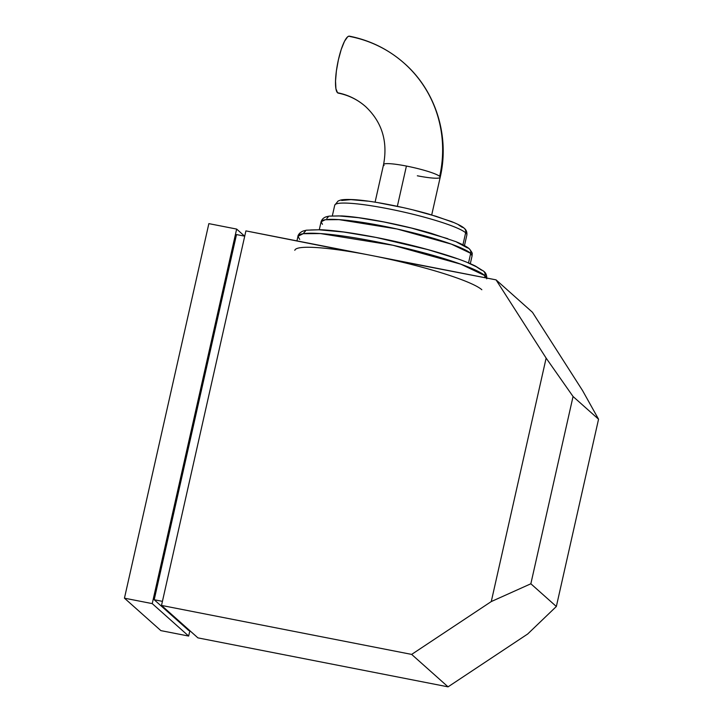 <?xml version="1.0" encoding="UTF-8"?>
<svg xmlns="http://www.w3.org/2000/svg" width="723" height="723" viewBox="0 0 723 723"><rect width="100%" height="100%" fill="white"/><g stroke="black" fill="none" stroke-linecap="round" stroke-linejoin="round"><path stroke-width="1.08" d="M384.085 165.477A29.028 3.633 12.7 0 1 383.579 164.501A29.028 3.633 12.7 0 1 406.416 166.055A29.028 3.633 12.7 0 1 439.674 176.358A121.003 117.099 -48.3 0 0 405.359 64.284A121.003 117.099 131.7 0 1 439.674 176.358A29.028 3.633 -167.3 0 0 406.416 166.055L397.343 206.326L406.416 166.055A29.028 3.633 -167.3 0 0 383.57 164.537L375.083 202.169M349.39 36.159A29.028 6.344 101.1 0 0 337.984 61.717A29.028 6.344 101.1 0 0 337.533 92.743A62.955 60.922 131.7 0 1 366.236 107.167A62.955 60.922 -48.3 0 0 337.533 92.743L338.716 93.15M349.444 36.168C370.194 40.325 388.477 49.372 404.293 63.317C435.743 90.809 449.887 136.114 440.199 177.298A29.028 3.633 -167.3 0 0 439.674 176.358A29.028 3.633 12.7 0 1 440.19 177.334A29.028 3.633 12.7 0 1 417.343 175.788M299.711 239.412L297.975 236.285L303.163 233.71L320.416 233.565L392.932 245.26L460.867 264.193L485.006 275.689A4.835 4.681 -48.3 0 0 483.579 271.161C485.883 272.734 486.931 275.282 486.742 278.816M322.458 224.311L321.075 221.807L325.223 219.747L339.024 219.629L397.035 228.992L451.387 244.139L470.691 253.33A4.835 4.681 -48.3 0 0 469.326 248.857A4.835 4.681 131.7 0 1 470.691 253.33A77.397 9.697 -167.3 0 0 390.321 227.537A77.397 9.697 -167.3 0 0 321.075 221.807C321.88 219.277 323.678 217.578 326.48 216.71L329.236 216.114L341.608 215.924C362.377 216.999 401.934 224.708 431.206 233.33L456.077 241.726C466.796 246.218 468.712 248.305 469.281 248.811C473.42 253.999 472.002 253.186 472.083 255.843A77.397 9.697 -167.3 0 0 470.691 253.33L468.531 262.946L470.691 253.33L472.083 255.843L470.312 263.705M335.192 204.501A67.727 8.486 12.7 0 1 398.4 210.872A67.727 8.486 12.7 0 1 465.648 232.797A4.835 4.681 -48.3 0 0 464.274 228.314A4.835 4.681 131.7 0 1 465.648 232.797A67.727 8.486 -167.3 0 0 395.327 210.221A67.727 8.486 -167.3 0 0 334.731 205.205L338.075 201.039L340.171 200.217C340.876 200.018 343.398 199.042 354.65 199.693C372.526 200.849 404.491 207.085 429.01 214.144L451.532 221.581C461.536 225.657 463.524 227.609 464.238 228.278C466.272 229.86 467.148 232.101 466.868 234.984A67.727 8.486 -167.3 0 0 465.648 232.797L462.946 244.799L465.648 232.797M468.106 262.892L476.358 266.76L481.428 270.104A4.835 4.681 131.7 0 1 485.006 275.689L486.715 278.039A96.746 12.119 -167.3 0 0 485.006 275.689L484.573 277.614L485.006 275.689A96.746 12.119 -167.3 0 0 384.537 243.443A96.746 12.119 -167.3 0 0 297.975 236.285C297.659 236.15 299.096 232.381 303.57 230.89L306.507 230.185L320.669 229.724C329.435 230.14 340.253 231.342 353.095 233.348C381.464 237.894 409.525 244.193 437.27 252.246C453.981 257.18 466.687 261.78 475.4 266.046L483.588 271.17M294.812 250.33A96.746 12.119 12.7 0 1 370.98 255.373A96.746 12.119 12.7 0 1 481.834 289.733M353.258 252.146L245.91 230.89L161.509 605.431L411.649 654.405L491.269 601.563L530.854 583.777L556.349 606.489L598.554 419.213L582.548 390.547L532.471 312.309L582.548 390.547L598.554 419.213L573.059 396.502L598.554 419.213L556.349 606.489L530.854 583.777L573.059 396.502L546.136 358.102L496.05 279.864L532.471 312.309L496.05 279.864L389.408 259.223M161.509 605.431L197.921 637.876L161.509 605.431L411.649 654.405L448.061 686.85L197.921 637.876L448.061 686.85L411.649 654.405L491.269 601.563L546.136 358.102L496.05 279.864L245.91 230.89L161.509 605.431M556.349 606.489L527.691 633.999L448.061 686.85L527.691 633.999L556.349 606.489M189.977 630.799L188.802 630.564L154.207 599.747L162.422 601.355L154.207 599.747L236.502 234.568L244.717 236.177L236.502 234.568L154.207 599.747L188.802 630.564L189.977 630.799M188.658 636.059L160.868 630.619L124.446 598.174L152.237 603.615L188.658 636.059L189.851 630.772L188.658 636.059L160.868 630.619L124.446 598.174L208.857 223.633L236.647 229.074L152.237 603.615L124.446 598.174L208.857 223.633L236.647 229.074L152.237 603.615L188.658 636.059M244.591 236.15L236.647 229.074L244.591 236.15M303.714 232.96L305.477 231.053M310.619 229.977L318.942 229.787L343.75 232.038L376.114 237.46L427.926 249.625L456.981 258.635M326.823 218.427L328.215 216.918M332.273 216.069L338.843 215.915L358.427 217.695L383.976 221.979L411.604 228.107L447.817 238.689M456.602 242.051L467.121 247.745A4.835 4.681 131.7 0 1 469.326 248.857M341.69 200.488L350.899 199.62L367.871 201.157M378.5 202.774L401.997 207.374M413.963 210.185L436.068 216.294L452.959 222.268M458.608 224.925L462.069 227.203A4.835 4.681 131.7 0 1 464.274 228.314M405.359 64.284A121.003 117.099 131.7 0 0 350.194 36.557L349.01 36.15L347.618 36.837L344.473 41.347L341.238 49.408L338.4 59.783L336.394 70.908L335.526 81.075L335.924 88.739L337.533 92.743A29.028 6.344 101.1 0 0 338.337 93.14M491.269 601.563L530.854 583.777L573.059 396.502L546.136 358.102L491.269 601.563M338.283 93.131C348.712 95.228 357.849 99.738 365.675 106.661C381.961 122.07 387.926 141.365 383.57 164.537M440.199 177.298L431.712 214.93M332.345 215.816L334.731 205.205M319.304 229.67L321.075 221.807M296.945 240.876L297.975 236.285M464.473 245.594L466.868 234.984"/></g></svg>
